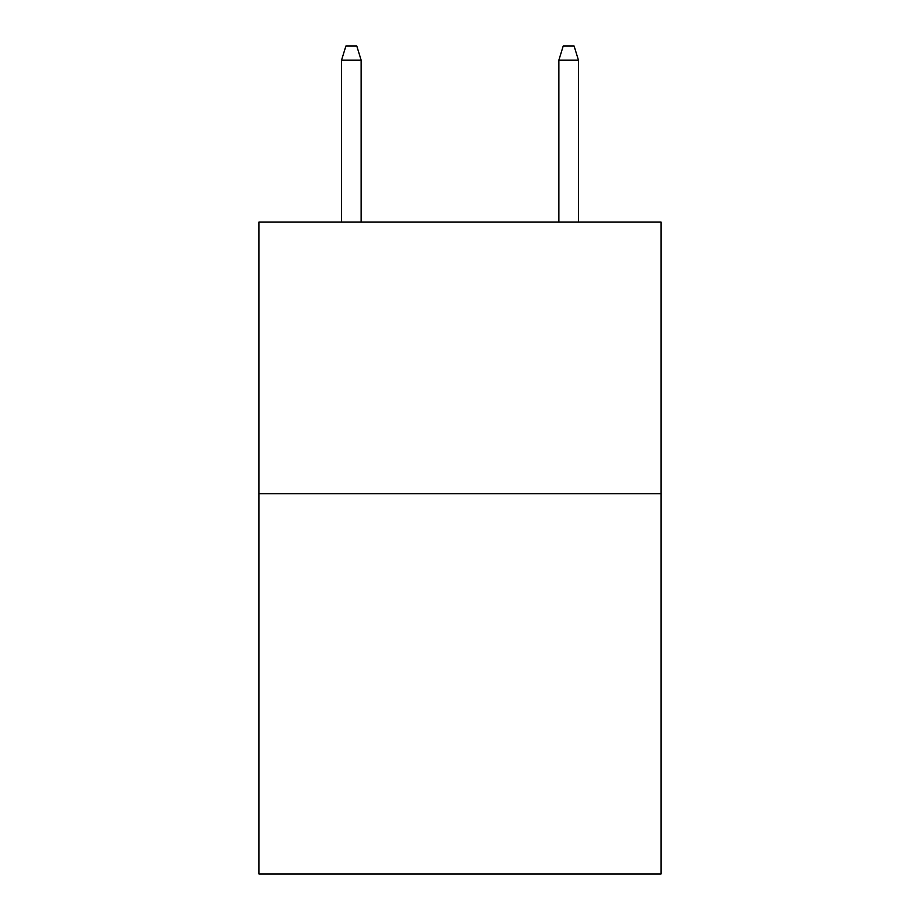 <?xml version="1.0" encoding="UTF-8"?>
<svg xmlns="http://www.w3.org/2000/svg" width="920" height="920" viewBox="0 0 920 920"><rect width="100%" height="100%" fill="white"/><g stroke="black" fill="none" stroke-linecap="round" stroke-linejoin="round"><path stroke-width="1.38" d="M661.02 493.683L661.02 874L258.98 874L258.98 222.03L661.02 222.03L661.02 493.683L258.98 493.683M361.123 222.03L361.123 60.122L341.561 60.122L341.561 222.03M341.561 60.122L345.909 46L356.776 46L361.123 60.122M558.877 60.122L563.224 46L574.091 46L578.438 60.122L558.877 60.122L558.877 222.03M578.438 60.122L578.438 222.03"/></g></svg>
